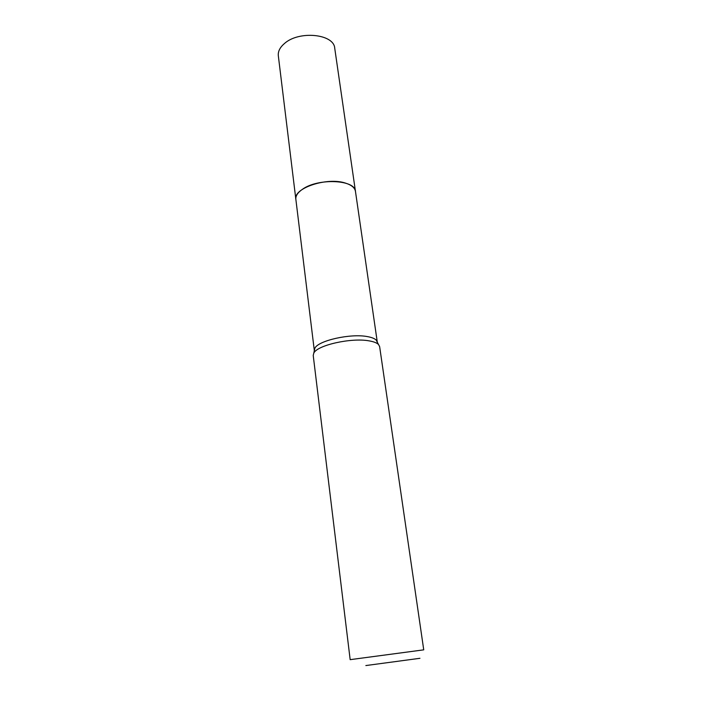 <?xml version="1.0" encoding="UTF-8"?>
<svg xmlns="http://www.w3.org/2000/svg" width="702" height="702" viewBox="0 0 702 702"><rect width="100%" height="100%" fill="white"/><g stroke="black" fill="none" stroke-linecap="round" stroke-linejoin="round"><path stroke-width="1.05" d="M314.329 350.649L314.865 348.227C318.173 340.61 350.465 333.318 367.251 336.574C371.577 337.329 374.552 338.487 376.158 340.049L379.633 346.595L423.736 649.841L350.166 659.661L313.224 355.458L313.794 353.097C317.251 345.165 351.395 337.504 369.094 340.865C373.657 341.646 376.781 342.839 378.466 344.463M295.884 199.535L295.849 199.324C293.041 188.215 327.132 176.816 345.524 183.117C351.526 185.021 354.835 187.767 355.458 191.365L355.484 191.585M365.856 665.557L419.936 658.301L365.856 665.557M355.458 191.365L334.731 48.245C334.073 33.88 298.833 30.318 284.371 43.585C279.905 47.446 277.887 51.509 278.325 55.774L295.849 199.324C295.516 195.867 297.753 192.488 302.58 189.198C318.234 177.896 355.291 179.677 355.458 191.365L377.307 342.243M295.858 199.315L314.312 350.517M314.865 348.227L313.794 353.097"/></g></svg>
